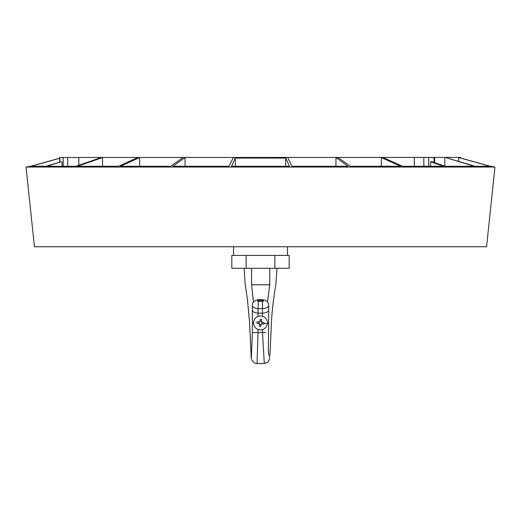 <?xml version="1.0" encoding="UTF-8"?>
<svg xmlns="http://www.w3.org/2000/svg" width="521" height="521" viewBox="0 0 521 521"><rect width="100%" height="100%" fill="white"/><g stroke="black" fill="none" stroke-linecap="round" stroke-linejoin="round"><path stroke-width="0.78" d="M458.636 161.399L458.89 157.544L490.411 166.284L460.46 157.98L460.453 157.42L60.547 157.479M59.622 158.319L30.915 166.284L45.933 166.284L61.094 161.777L46.883 166.284L75.897 166.284L101.178 157.544L102.552 157.544L77.414 166.284L118.443 166.284L137.883 157.544L139.674 157.544L120.416 166.284L170.673 166.284L182.936 157.544L185.027 157.544L185.085 166.284M185.027 157.544L172.972 166.284L229.019 166.284L233.278 157.544L287.722 157.544L291.981 166.284L348.028 166.284L335.973 157.544L338.064 157.544L350.327 166.284L400.584 166.284L381.326 157.544L383.117 157.544L402.557 166.284L443.586 166.284L430.626 161.777L432.065 161.777L445.103 166.284L474.117 166.284L445.663 157.544L475.067 166.284L490.085 166.284L458.597 157.544M335.915 166.284L335.973 157.544M381.307 166.284L381.326 157.544M414.351 166.284L414.254 157.479L434.709 157.479L434.709 162.689M444.862 166.199L444.797 157.544M59.622 162.213L59.622 157.479L78.899 157.479L78.801 165.281M102.552 157.544L102.533 166.284M139.674 157.544L139.693 166.284M260.5 167.033L494.95 167.033L486.568 246.752L34.432 246.752L26.05 167.033L260.5 167.033M285.619 166.284L285.723 158.078L235.277 158.078L235.381 166.284M26.05 167.033L30.589 166.284L59.622 158.234L30.589 166.284M490.411 166.284L494.95 167.033M235.277 158.078L231.487 166.284L289.513 166.284L285.723 158.078M430.587 166.284L430.626 161.777M61.999 161.777L62.019 166.284M261.672 323.841L261.086 324.29A0.521 0.521 0 0 1 261.672 323.841L263.854 324.134A11.045 5.523 97.6 0 0 263.971 323.378A11.045 5.523 97.6 0 0 264.056 322.616L261.874 322.33A0.521 0.521 0 0 1 261.425 321.744L262.232 322.375L262.03 323.893M261.425 321.744L261.718 319.562A11.045 5.523 7.6 0 0 260.2 319.36L259.914 321.542A0.521 0.521 0 0 1 259.328 321.991L259.959 321.183L261.477 321.385M259.328 321.991L257.146 321.698A11.045 5.523 -82.4 0 0 257.029 322.453A11.045 5.523 -82.4 0 0 256.944 323.215L259.126 323.502A0.521 0.521 0 0 1 259.575 324.088L258.768 323.456L258.97 321.945M259.575 324.088L259.282 326.27A11.045 5.523 -172.4 0 0 260.8 326.472L261.086 324.29L261.041 324.648L259.523 324.446M259.582 329.8A6.949 6.949 0 0 1 253.616 321.998A6.949 6.949 0 0 1 261.418 316.032A6.949 6.949 0 0 1 267.384 323.834A6.949 6.949 0 0 1 259.582 329.8M287.455 255.427L289.175 255.427L289.175 268.295L231.825 268.295L231.825 255.427L287.455 255.427L287.455 246.746M257.048 363.58L258.012 332.554L262.467 332.554L264.316 363.58L257.048 363.58C254.333 363.905 250.34 359.672 251.181 356.201L249.572 322.779L247.468 299.673L245.235 284.792L244.082 268.295M251.389 357.041L252.353 332.554L258.012 332.554L258.012 329.402M251.545 268.295L251.584 284.792C243.372 284.792 243.372 284.792 251.584 284.792L253.434 302.141M251.584 284.792L269.735 284.792C277.621 284.792 277.621 284.792 269.735 284.792L267.507 302.03M265.632 332.554C269.631 332.554 269.631 332.554 265.632 332.554L262.467 332.554L262.467 329.578M258.351 300.415L258.149 299.699C253.935 300.695 252.001 302.597 252.353 305.41A6.232 3.152 180 0 0 258.012 308.549L258.351 301.425L262.467 301.425A0.996 0.501 0 0 0 263.463 300.917A0.996 0.501 0 0 0 262.467 300.415L258.351 300.415A1.022 0.514 0 0 0 257.563 300.917A1.022 0.514 0 0 0 258.351 301.425M258.012 316.429L258.012 308.549L262.467 308.549L262.467 301.425M246.159 255.427L246.159 268.295M274.841 255.427L274.841 268.295M269.793 268.295L269.735 284.792M423.833 166.284L423.833 157.479M428.705 166.284L428.705 157.479M433.986 162.441L433.986 157.479M67.743 166.284L67.743 157.479M59.882 162.135L59.882 157.479M63.21 166.284L63.21 157.479M263.971 323.378L267.384 323.834M258.149 299.699L262.467 299.699L262.467 300.415M268.673 305.41A6.206 3.139 180 0 1 262.467 308.549L262.467 313.134A6.206 3.139 0 0 0 268.673 309.995L268.673 305.41C268.543 302.05 266.472 300.148 262.467 299.699M252.353 305.41L252.353 309.995A6.232 3.152 0 0 0 258.012 313.134L262.467 313.134L262.467 316.254M267.442 323.137L268.673 323.137L268.673 309.995M252.353 309.995L252.353 323.137L253.558 323.137M264.316 363.58C268.504 361.834 269.331 362.57 269.969 353.889L271.044 332.229C271.389 316.735 272.984 300.923 275.824 284.792L276.977 268.295M268.862 355.348L268.354 350.522L268.673 323.137M252.353 332.554L252.353 323.137M233.545 255.427L233.545 246.752"/></g></svg>
